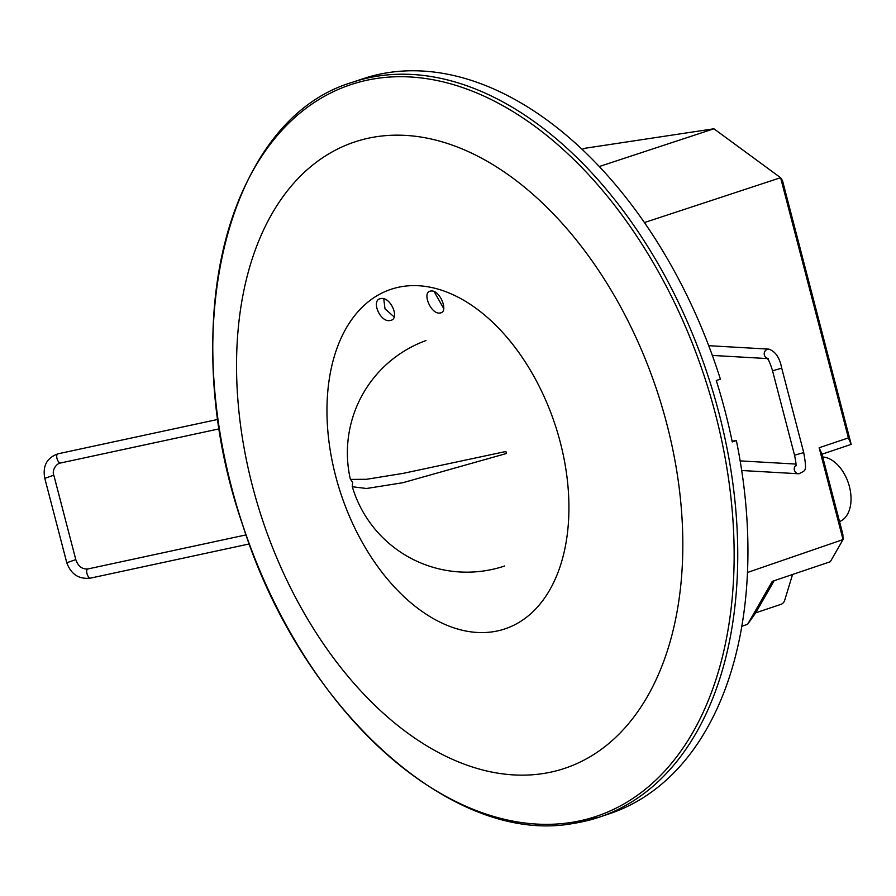<?xml version="1.0" encoding="UTF-8"?>
<svg xmlns="http://www.w3.org/2000/svg" width="896" height="896" viewBox="0 0 896 896"><rect width="100%" height="100%" fill="white"/><g stroke="black" fill="none" stroke-linecap="round" stroke-linejoin="round"><path stroke-width="1.34" d="M774.155 580.698L755.709 612.83L747.645 624.277L772.296 581.336L830.312 561.725L843.035 539.571L819.157 447.742L821.979 454.216L842.867 534.374L843.058 539.493M747.634 624.277L741.765 626.304M819.157 447.742L848.378 437.909L780.595 177.71L713.91 128.778L585.435 148.198L582.142 149.285M644.459 222.544L780.595 177.71L782.477 180.544L851.2 444.371L821.979 454.216M848.378 437.909L851.2 444.371M599.334 166.51L713.91 128.778M747.443 572.488L843.035 539.571M792.557 574.482L784.784 600.018A7.963 6.149 -98.6 0 1 780.987 604.341L755.709 612.83M822.707 456.982A33.824 21.258 71.4 0 1 849.397 486.517A33.824 21.258 71.4 0 1 839.53 521.584M769.037 349.138A4.771 4.614 73.6 0 0 767.234 358.322M781.581 368.222L772.542 370.798L794.539 455.213C797.115 467.746 795.48 464.341 795.771 466.133L796.264 465.394M803.566 452.637L794.539 455.213M768.712 349.138C775.331 351.254 779.666 357.605 781.726 368.178L803.723 452.592C807.139 472.461 805.75 469.952 799.008 473.771A4.771 4.614 -106.4 0 1 795.906 465.282M249.29 543.939L90.597 578.099A4.771 2.162 -108 0 1 90.597 578.099A4.771 2.162 -108 0 1 87.237 574.426A4.771 2.162 -108 0 1 87.842 568.96A4.771 2.162 -108 0 1 87.886 568.949C82.152 569.408 78.131 566.283 75.802 559.608L53.816 475.194C51.688 470.848 55.955 463.646 60.57 462.997A4.771 2.162 72 0 0 60.614 462.986L219.363 428.814M90.619 578.088C79.038 579.533 71.098 574.426 66.786 562.755L75.802 559.608M66.786 562.755L44.8 478.341L53.816 475.194M217.974 419.384L57.859 453.846A4.771 2.162 72 0 0 57.837 453.858A4.771 2.162 72 0 0 57.254 459.312A4.771 2.162 72 0 0 60.57 462.997M505.915 451.483A6.35 1.87 -106.1 0 0 506.15 452.491A6.35 1.87 -106.1 0 0 506.442 453.499L402.842 482.72L366.531 488.488L352.307 486.741L352.61 482.339L350.605 479.405L366.531 479.293L403.222 473.357L505.915 451.483A119.347 35.224 73.9 0 1 506.184 452.491A119.347 35.224 73.9 0 1 506.442 453.499M425.981 340.57A119.392 119.392 0 0 0 350.291 478.979L350.605 479.405M666.792 423.83A330.31 207.558 -108.6 0 0 376.835 136.662A330.31 207.558 -108.6 0 0 252.571 486.483A330.31 207.558 -108.6 0 0 542.528 773.651A330.31 207.558 -108.6 0 0 666.792 423.83M560.235 442.12A179.088 112.526 -108.6 0 0 403.032 286.429A179.088 112.526 -108.6 0 0 335.653 476.078A179.088 112.526 -108.6 0 0 492.856 631.781A179.088 112.526 -108.6 0 0 560.235 442.12M430.819 291.054C421.333 291.76 431.021 314.832 440.003 313.006C449.277 312.413 439.79 289.251 430.819 291.054L430.058 291.234M443.71 308.605L434.179 291.637M380.901 298.57C370.44 299.667 380.083 322.806 390.096 320.51C400.523 319.424 390.723 296.363 380.901 298.57L380.061 298.771M394.15 316.949L384.989 308.806L383.768 298.771M573.104 823.458A387.61 243.566 -108.6 0 0 599.334 817.141L609.538 813.714A387.61 243.566 -108.6 0 0 736.355 440.552L732.245 441.93A387.61 243.566 -108.6 0 0 716.274 380.531L720.384 379.154A387.61 243.566 -108.6 0 0 388.875 72.531A387.61 243.566 -108.6 0 0 362.645 78.848L352.442 82.275C226.33 119.504 175.123 330.949 242.682 524.989C300.574 708.154 451.304 845.757 572.701 823.558L599.334 817.141A387.61 243.566 -108.6 0 0 713.238 392.56A387.61 243.566 -108.6 0 0 378.672 75.97A387.61 243.566 -108.6 0 0 352.442 82.275M736.355 440.552L732.088 441.19M570.248 822.595A385.874 242.469 -108.6 0 0 715.467 414.131A385.874 242.469 -108.6 0 0 376.678 78.456A385.874 242.469 -108.6 0 0 231.459 486.92A385.874 242.469 -108.6 0 0 570.248 822.595M390.096 320.51L390.936 320.309M440.003 313.006L440.754 312.827M708.725 345.688L768.925 349.138M768.174 358.59L767.077 358.165C768.589 359.554 770.414 363.765 772.542 370.798M795.928 464.072L740.152 460.88M798.683 473.76L741.686 470.501M712.342 355.421L767.458 358.579M44.8 478.341C42.459 466.054 46.805 457.89 57.837 453.858M246.053 534.901L87.842 568.96M352.307 486.741A119.392 119.392 0 0 0 504.784 565.947"/></g></svg>
